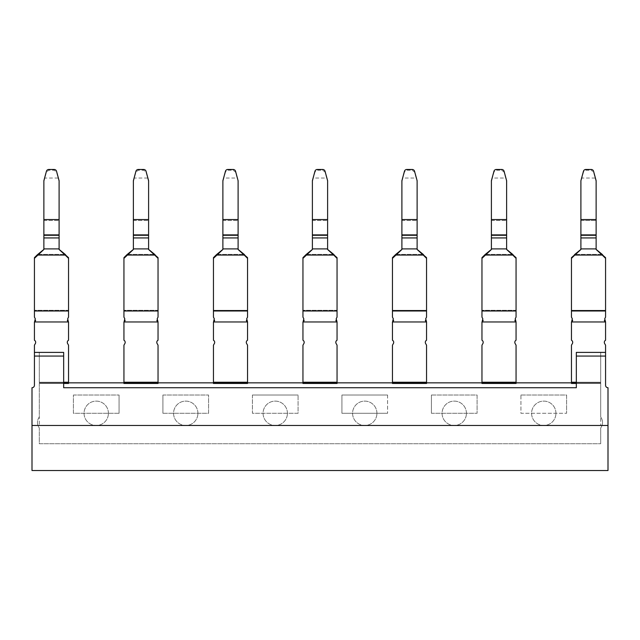<?xml version="1.0" encoding="UTF-8"?>
<svg xmlns="http://www.w3.org/2000/svg" width="640" height="640" viewBox="0 0 640 640"><rect width="100%" height="100%" fill="white"/><g stroke="black" fill="none" stroke-linecap="round" stroke-linejoin="round"><path stroke-width="0.48" stroke-dasharray="3.2 2.4" d="M431.424 395.024L477.088 395.024L477.088 413.288L477.088 395.024L431.424 395.024L431.424 413.288L431.424 395.024M67.624 343.584A2.456 2.456 0 0 1 68.536 340.224A2.432 2.432 0 0 0 67.624 343.584L68.536 345.16L68.536 383.456L68.536 382.848L68.536 383.456L39.304 383.456L39.304 417.008A9.136 9.136 0 0 0 39.304 427.968L39.304 443.736L600.696 443.736L39.304 443.736L39.304 427.968A9.136 9.136 0 0 1 39.304 417.008L39.304 383.456L39.304 425.472L39.304 383.456L63.664 383.456L39.304 383.456L63.664 383.456L63.664 387.72L576.336 387.72L576.336 383.456L600.696 383.456L600.696 425.472L600.696 352.4L600.696 382.24L600.696 352.4L576.336 352.4L576.336 356.056L605.568 356.056L605.568 385.28A2.432 2.432 0 0 0 608 387.72L608 425.472L32 425.472L608 425.472L32 425.472L32 470.528L608 470.528L608 425.472M39.304 425.472L600.696 425.472L39.304 425.472M520.928 395.024L566.6 395.024L566.6 413.288L566.6 395.024L520.928 395.024L520.928 413.288L566.6 413.288L520.928 413.288L520.928 395.024M431.424 413.288L477.088 413.288L431.424 413.288M162.912 413.288L208.576 413.288L208.576 395.024L208.576 413.288L162.912 413.288L162.912 395.024L162.912 413.288M162.912 395.024L208.576 395.024L162.912 395.024M119.072 413.288L73.4 413.288L73.4 395.024L73.4 413.288L119.072 413.288L119.072 395.024L119.072 413.288M73.4 395.024L119.072 395.024L73.4 395.024M387.584 395.024L387.584 413.288L387.584 395.024L341.92 395.024L341.92 413.288L387.584 413.288L341.92 413.288L341.92 395.024L387.584 395.024M252.416 395.024L252.416 413.288L298.08 413.288L298.08 395.024L298.08 413.288L252.416 413.288L252.416 395.024L298.08 395.024L252.416 395.024M576.336 383.456L576.336 382.848L576.336 383.456L600.696 383.456L600.696 417.008A9.136 9.136 0 0 1 600.696 427.968L600.696 443.736L600.696 427.968A9.136 9.136 0 0 0 600.696 417.008L600.696 383.456L576.336 383.456L576.336 387.72L576.336 356.056M63.664 383.456L63.664 387.72L576.336 387.72L63.664 387.72L63.664 356.056L34.432 356.056L34.432 385.28A2.432 2.432 0 0 1 32 387.72L32 425.472M68.536 383.456L68.536 382.24L68.536 383.456L39.304 383.456L39.304 352.4L39.304 382.848L39.304 352.4L63.664 352.4L63.664 382.24L39.304 382.24L39.304 352.4L63.664 352.4L63.664 356.056M63.664 382.848L63.664 382.24L63.664 382.848L39.304 382.848L39.304 383.456L39.304 382.848L516.056 382.848L481.96 382.848L481.96 383.456L481.96 345.16L482.872 343.584A2.456 2.456 0 0 0 481.96 340.224A2.432 2.432 0 0 1 482.872 343.584M34.432 356.056L34.432 352.4L63.664 352.4L63.664 382.24L39.304 382.24L39.304 383.456M576.336 382.24L600.696 382.24L600.696 382.848L600.696 382.24L576.336 382.24L576.336 352.4L576.336 382.848L600.696 382.848L600.696 383.456L571.464 383.456L600.696 383.456L600.696 382.848L576.336 382.848L576.336 382.24L600.696 382.24L571.464 382.24L571.464 345.16L572.376 343.584A2.432 2.432 0 0 0 571.464 340.224A2.432 2.432 0 0 1 572.376 343.584M604.656 343.584A2.456 2.456 0 0 1 605.568 340.224A2.456 2.456 0 0 0 604.656 343.584L605.568 345.16L605.568 352.4L576.336 352.4L605.568 352.4L605.568 356.056M555.944 413.288A12.176 12.176 0 0 0 543.76 401.112A12.176 12.176 0 0 0 531.584 413.288A12.176 12.176 0 0 0 543.76 425.472A12.176 12.176 0 0 0 555.944 413.288A12.176 12.176 0 0 1 543.76 425.472A12.176 12.176 0 0 1 531.584 413.288A12.176 12.176 0 0 1 543.76 401.112A12.176 12.176 0 0 1 555.944 413.288M376.928 413.288A12.176 12.176 0 0 0 364.752 401.112A12.176 12.176 0 0 0 352.576 413.288A12.176 12.176 0 0 0 364.752 425.472A12.176 12.176 0 0 0 376.928 413.288A12.176 12.176 0 0 1 364.752 425.472A12.176 12.176 0 0 1 352.576 413.288A12.176 12.176 0 0 1 364.752 401.112A12.176 12.176 0 0 1 376.928 413.288M466.432 413.288A12.176 12.176 0 0 0 454.256 401.112A12.176 12.176 0 0 0 442.08 413.288A12.176 12.176 0 0 0 454.256 425.472A12.176 12.176 0 0 0 466.432 413.288A12.176 12.176 0 0 1 454.256 425.472A12.176 12.176 0 0 1 442.08 413.288A12.176 12.176 0 0 1 454.256 401.112A12.176 12.176 0 0 1 466.432 413.288M197.92 413.288A12.176 12.176 0 0 0 185.744 401.112A12.176 12.176 0 0 0 173.568 413.288A12.176 12.176 0 0 0 185.744 425.472A12.176 12.176 0 0 0 197.92 413.288A12.176 12.176 0 0 1 185.744 425.472A12.176 12.176 0 0 1 173.568 413.288A12.176 12.176 0 0 1 185.744 401.112A12.176 12.176 0 0 1 197.92 413.288M108.416 413.288A12.176 12.176 0 0 0 96.24 401.112A12.176 12.176 0 0 0 84.056 413.288A12.176 12.176 0 0 0 96.24 425.472A12.176 12.176 0 0 0 108.416 413.288A12.176 12.176 0 0 1 96.24 425.472A12.176 12.176 0 0 1 84.056 413.288A12.176 12.176 0 0 1 96.24 401.112A12.176 12.176 0 0 1 108.416 413.288M287.424 413.288A12.176 12.176 0 0 0 275.248 401.112A12.176 12.176 0 0 0 263.072 413.288A12.176 12.176 0 0 0 275.248 425.472A12.176 12.176 0 0 0 287.424 413.288A12.176 12.176 0 0 1 275.248 425.472A12.176 12.176 0 0 1 263.072 413.288A12.176 12.176 0 0 1 275.248 401.112A12.176 12.176 0 0 1 287.424 413.288M157.128 343.584A2.456 2.456 0 0 1 158.04 340.224A2.432 2.432 0 0 0 157.128 343.584L158.04 345.16L158.04 383.456L158.04 382.848L158.04 383.456L123.944 383.456L123.944 382.848L123.944 383.456L123.944 382.848L158.04 382.848L123.944 382.848L123.944 345.16L124.848 343.584A2.456 2.456 0 0 0 123.944 340.224A2.432 2.432 0 0 1 124.848 343.584M246.632 343.584A2.456 2.456 0 0 1 247.544 340.224A2.432 2.432 0 0 0 246.632 343.584L247.544 345.16L247.544 383.456L247.544 382.848L247.544 383.456L213.448 383.456L213.448 382.848L213.448 383.456L213.448 382.848L247.544 382.848L213.448 382.848L213.448 345.16L214.352 343.584A2.456 2.456 0 0 0 213.448 340.224A2.432 2.432 0 0 1 214.352 343.584M336.144 343.584A2.456 2.456 0 0 1 337.048 340.224A2.432 2.432 0 0 0 336.144 343.584L337.048 345.16L337.048 383.456L337.048 382.848L337.048 383.456L302.952 383.456L302.952 382.848L302.952 383.456L302.952 382.848L337.048 382.848L302.952 382.848L302.952 345.16L303.856 343.584A2.456 2.456 0 0 0 302.952 340.224A2.432 2.432 0 0 1 303.856 343.584M425.648 343.584A2.456 2.456 0 0 1 426.552 340.224A2.432 2.432 0 0 0 425.648 343.584L426.552 345.16L426.552 383.456L426.552 382.848L426.552 383.456L392.456 383.456L392.456 382.848L392.456 383.456L392.456 382.848L426.552 382.848L392.456 382.848L392.456 345.16L393.368 343.584A2.456 2.456 0 0 0 392.456 340.224A2.432 2.432 0 0 1 393.368 343.584M515.152 343.584A2.456 2.456 0 0 1 516.056 340.224A2.432 2.432 0 0 0 515.152 343.584L516.056 345.16L516.056 383.456L481.96 383.456L481.96 382.848L516.056 382.848L516.056 383.456L516.056 382.848L600.696 382.848L571.464 382.848L571.464 383.456L571.464 382.24L571.464 382.848L571.464 382.24L600.696 382.24L600.696 382.848L571.464 382.848L571.464 383.456M68.536 382.848L39.304 382.848L68.536 382.848M516.056 382.24L516.056 382.848L516.056 382.24L481.96 382.24L516.056 382.24M516.056 383.456L516.056 382.848L516.056 383.456L481.96 383.456M426.552 382.24L426.552 382.848L426.552 382.24L392.456 382.24L426.552 382.24M426.552 383.456L426.552 382.848L426.552 383.456L392.456 383.456L392.456 382.848L392.456 383.456M337.048 382.24L337.048 382.848L337.048 382.24L302.952 382.24L337.048 382.24M337.048 383.456L337.048 382.848L337.048 383.456L302.952 383.456L302.952 382.848L302.952 383.456M247.544 382.24L247.544 382.848L247.544 382.24L213.448 382.24L247.544 382.24M247.544 383.456L247.544 382.848L247.544 383.456L213.448 383.456L213.448 382.848L213.448 383.456M158.04 382.24L158.04 382.848L158.04 382.24L123.944 382.24L158.04 382.24M158.04 383.456L158.04 382.848L158.04 383.456L123.944 383.456L123.944 382.848L123.944 383.456M39.304 382.24L63.664 382.24M34.432 352.4L39.304 352.4L34.432 352.4L34.432 345.16L35.344 343.584A2.456 2.456 0 0 0 34.432 340.224A2.432 2.432 0 0 1 35.344 343.584M34.432 258.352L37.272 255.536L37.448 254.672L34.432 257.672L34.432 317.176L35.28 318.704L34.432 321.96L34.432 340.224M68.536 340.224L68.536 321.96L34.568 321.96L68.36 321.96L67.64 318.736L68.36 321.96M481.96 258.352L484.8 255.536L484.976 254.672L481.96 257.672L481.96 317.176L482.808 318.704L481.96 321.96L481.96 340.224M516.056 340.224L516.056 321.96L482.096 321.96L515.888 321.96L515.168 318.736L515.888 321.96M392.456 258.352L395.296 255.536L395.472 254.672L392.456 257.672L392.456 317.176L393.304 318.704L392.456 321.96L392.456 340.224M426.552 340.224L426.552 321.96L392.592 321.96L426.384 321.96L425.712 318.704L426.552 317.176L426.552 310.984L392.456 310.984M302.952 258.352L305.784 255.536L305.968 254.672L302.952 257.672L302.952 317.176L303.8 318.704L302.952 321.96L302.952 340.224M337.048 340.224L337.048 321.96L303.088 321.96L336.88 321.96L336.16 318.736L336.88 321.96M213.448 258.352L216.28 255.536L216.464 254.672L213.448 257.672L213.448 317.176L214.288 318.704L213.448 321.96L213.448 340.224M247.544 340.224L247.544 321.96L213.584 321.96L247.376 321.96L246.648 318.736L247.376 321.96M123.944 258.352L126.776 255.536L126.96 254.672L123.944 257.672L123.944 317.176L124.784 318.704L123.944 321.96L123.944 340.224M158.04 340.224L158.04 321.96L124.072 321.96L157.872 321.96L157.144 318.736L157.872 321.96M34.568 321.96L35.328 318.736L34.432 316.984L34.432 310.304L34.432 317.176L35.328 318.736L34.608 321.96M59.096 180.696L59.096 235.28L59.096 180.696L58.112 178.032L44.856 178.032L43.872 181.656L46.432 172.072L48.784 170.24L54.184 170.24L56.536 172.072L59.096 181.656L59.096 235.28L43.872 235.28L43.872 237.936L43.872 235.28L59.096 235.28L59.096 249.472L59.096 248.896L43.872 248.896L59.096 248.896L59.096 249.472L68.536 258.352L68.536 317.176L67.688 318.704L68.4 321.96M482.096 321.96L482.856 318.736L481.96 316.984L481.96 310.304L481.96 317.176L482.856 318.736L482.128 321.96M506.624 235.28L491.4 235.28L491.4 180.696L493.96 171.256A2.432 2.408 180 0 1 496.312 169.472L496.312 170.24L496.312 169.472L501.712 169.472L501.712 170.24L501.712 169.472A2.432 2.408 180 0 1 504.064 171.256L506.624 180.696L506.624 235.28L506.624 180.696L505.64 178.032L492.384 178.032L491.4 181.656L493.96 172.072L496.312 170.24L501.712 170.24L504.064 172.072L506.624 181.656L506.624 235.28L491.4 235.28L491.4 237.936L491.4 235.28L506.624 235.28L506.624 249.472L506.624 248.896L491.4 248.896L506.624 248.896L506.624 249.472L516.056 258.352L516.056 317.176L515.216 318.704L515.928 321.96M392.592 321.96L393.352 318.736L392.456 316.984L392.456 310.304L392.456 317.176L393.352 318.736L392.624 321.96M303.088 321.96L303.84 318.736L302.952 316.984L302.952 310.304L302.952 317.176L303.84 318.736L303.12 321.96M327.608 235.28L312.392 235.28L312.392 180.696L314.952 171.256A2.432 2.408 180 0 1 317.304 169.472L317.304 170.24L317.304 169.472L322.696 169.472L322.696 170.24L322.696 169.472A2.432 2.408 180 0 1 325.048 171.256L327.608 180.696L327.608 235.28L327.608 180.696L326.632 178.032L313.368 178.032L312.392 181.656L314.952 172.072L317.304 170.24L322.696 170.24L325.048 172.072L327.608 181.656L327.608 235.28L312.392 235.28L312.392 237.936L312.392 235.28L327.608 235.28L327.608 249.472L327.608 248.896L312.392 248.896L327.608 248.896L327.608 249.472L337.048 258.352L337.048 317.176L336.2 318.704L336.912 321.96M238.104 235.28L222.88 235.28L222.88 180.696L225.448 171.256A2.432 2.408 180 0 1 227.8 169.472L227.8 170.24L227.8 169.472L233.192 169.472L233.192 170.24L233.192 169.472A2.432 2.408 180 0 1 235.544 171.256L238.104 180.696L238.104 235.28L238.104 180.696L237.12 178.032L223.864 178.032L222.88 181.656L225.448 172.072L227.8 170.24L233.192 170.24L235.544 172.072L238.104 181.656L238.104 235.28L222.88 235.28L222.88 237.936L222.88 235.28L238.104 235.28L238.104 249.472L238.104 248.896L222.88 248.896L238.104 248.896L238.104 249.472L247.544 258.352L247.544 317.176L246.696 318.704L247.408 321.96M124.072 321.96L124.832 318.736L123.944 316.984L123.944 310.304L123.944 317.176L124.832 318.736L124.112 321.96M148.6 180.696L148.6 235.28L148.6 180.696L147.616 178.032L134.36 178.032L133.376 181.656L135.936 172.072L138.288 170.24L143.688 170.24L146.04 172.072L148.6 181.656L148.6 235.28L133.376 235.28L133.376 237.936L133.376 235.28L148.6 235.28L148.6 249.472L148.6 248.896L133.376 248.896L148.6 248.896L148.6 249.472L158.04 258.352L158.04 317.176L157.192 318.704L157.904 321.96M68.536 317.176L68.536 310.304L68.536 316.984L67.64 318.736L68.536 317.176M65.696 255.536L65.52 254.672L68.536 257.672L68.536 310.304L34.432 310.304L68.536 310.304L68.536 258.352M34.432 257.672L34.432 310.304L34.432 257.672M37.272 255.536L43.872 249.472L43.872 237.936L59.096 237.936L43.872 237.936L43.872 248.896L43.872 220.504L59.096 220.504L43.872 220.504L43.872 180.696L43.872 235.28L43.872 180.696L46.432 171.256A2.432 2.408 180 0 1 48.784 169.472L54.184 169.472A2.432 2.408 180 0 1 56.536 171.256L56.536 172.072L56.536 171.256M516.056 317.176L516.056 310.304L516.056 316.984L515.168 318.736L516.056 317.176M513.224 255.536L513.04 254.672L516.056 257.672L516.056 310.304L481.96 310.304L516.056 310.304L516.056 258.352M481.96 257.672L481.96 310.304L481.96 257.672M484.8 255.536L491.4 249.472L491.4 237.936L506.624 237.936L491.4 237.936L491.4 248.896L491.4 220.504L506.624 220.504L491.4 220.504L491.4 180.696L491.4 235.28M425.664 318.736L426.384 321.96L425.664 318.736L426.552 316.984L426.552 310.304L426.552 317.176L425.664 318.736M417.12 235.28L401.896 235.28L401.896 180.696L404.456 171.256A2.432 2.408 180 0 1 406.808 169.472L406.808 170.24L406.808 169.472L412.2 169.472L412.2 170.24L412.2 169.472A2.432 2.408 180 0 1 414.552 171.256L417.12 180.696L417.12 235.28L417.12 180.696L416.136 178.032L402.88 178.032L401.896 181.656L404.456 172.072L406.808 170.24L412.2 170.24L414.552 172.072L417.12 181.656L417.12 235.28L401.896 235.28L401.896 237.936L401.896 235.28L417.12 235.28L417.12 249.472L417.12 248.896L401.896 248.896L417.12 248.896L417.12 249.472L426.552 257.672L426.552 310.304L392.456 310.304L426.552 310.304L426.552 257.672L426.552 310.984M392.456 257.672L392.456 310.304L392.456 257.672M395.296 255.536L401.896 249.472L401.896 237.936L417.12 237.936L401.896 237.936L401.896 248.896L401.896 220.504L417.12 220.504L401.896 220.504L401.896 180.696L401.896 235.28M423.72 255.536L426.552 258.352M337.048 317.176L337.048 310.304L337.048 316.984L336.16 318.736L337.048 317.176M334.216 255.536L334.032 254.672L337.048 257.672L337.048 310.304L302.952 310.304L337.048 310.304L337.048 258.352M302.952 257.672L302.952 310.304L302.952 257.672M305.784 255.536L312.392 249.472L312.392 237.936L327.608 237.936L312.392 237.936L312.392 248.896L312.392 220.504L327.608 220.504L312.392 220.504L312.392 180.696L312.392 235.28M247.544 317.176L247.544 310.304L247.544 316.984L246.648 318.736L247.544 317.176M244.704 255.536L244.528 254.672L247.544 257.672L247.544 310.304L213.448 310.304L213.448 316.984L213.448 310.304L247.544 310.304L247.544 258.352M213.448 257.672L213.448 310.304L213.448 257.672M213.448 317.176L214.336 318.736L213.616 321.96L214.336 318.736L213.448 317.176M216.28 255.536L222.88 249.472L222.88 237.936L238.104 237.936L222.88 237.936L222.88 248.896L222.88 220.504L238.104 220.504L222.88 220.504L222.88 180.696L222.88 235.28M158.04 317.176L158.04 310.304L158.04 316.984L157.144 318.736L158.04 317.176M155.2 255.536L155.024 254.672L158.04 257.672L158.04 310.304L123.944 310.304L158.04 310.304L158.04 258.352M123.944 257.672L123.944 310.304L123.944 257.672M126.776 255.536L133.376 249.472L133.376 237.936L148.6 237.936L133.376 237.936L133.376 248.896L133.376 220.504L148.6 220.504L133.376 220.504L133.376 180.696L133.376 235.28L133.376 180.696L135.936 171.256A2.432 2.408 180 0 1 138.288 169.472L143.688 169.472A2.432 2.408 180 0 1 146.04 171.256L146.04 172.072L146.04 171.256M571.464 258.352L571.464 317.176L571.464 310.304L605.568 310.304L605.568 316.984L605.568 310.304L571.464 310.304L571.464 257.672L571.464 258.352L580.904 249.472L580.904 235.28L580.904 237.936L596.128 237.936L596.128 219.544L580.904 219.544L580.904 180.696L580.904 235.28L580.904 220.504L596.128 220.504L580.904 220.504L580.904 181.656L581.888 178.032L580.904 180.696L583.464 171.256A2.432 2.408 180 0 1 585.816 169.472L591.216 169.472A2.432 2.408 180 0 1 593.568 171.256L596.128 180.696L596.128 219.544M602.728 255.536L602.552 254.672L605.568 257.672L605.568 258.352L602.208 255.064L574.824 255.064M605.568 258.352L605.568 317.176L604.672 318.736L605.392 321.96L571.64 321.96L572.36 318.736L571.464 316.984L571.464 257.672L574.48 254.672L574.304 255.536M605.568 257.672L605.568 310.304L605.568 257.672M596.128 248.896L580.904 248.896L580.904 237.936L596.128 237.936L596.128 248.896L596.128 180.696L595.144 178.032L596.128 181.656L596.128 235.28L580.904 235.28L596.128 235.28L596.128 248.896L580.904 248.896L596.128 248.896L596.128 249.472L596.128 248.896L596.128 249.472L602.208 255.064M605.568 340.224L605.568 321.96L604.672 318.736L605.568 316.984L604.416 320.424M572.616 320.424L571.464 316.984L572.36 318.736L571.464 321.96L571.464 340.224M596.128 235.28L580.904 235.28L580.904 219.544M595.144 178.032L581.888 178.032L583.464 172.072L585.816 170.24L591.216 170.24L591.216 169.472L591.216 170.24L593.568 172.072L595.144 178.032M605.392 321.96L571.64 321.96M605.568 352.4L600.696 352.4L600.696 382.24M600.696 383.456L600.696 382.848L576.336 382.848M580.904 235.28L580.904 248.896M68.536 310.984L34.432 310.984M516.056 310.984L481.96 310.984M337.048 310.984L302.952 310.984M247.544 310.984L213.448 310.984M158.04 310.984L123.944 310.984M65.176 255.064L37.792 255.064M512.704 255.064L485.32 255.064M423.2 255.064L395.816 255.064M333.696 255.064L306.304 255.064M244.184 255.064L216.8 255.064M154.68 255.064L127.296 255.064M37.816 254.376L65.152 254.376L37.816 254.376M59.096 248.896L43.872 248.896M485.336 254.376L512.68 254.376L485.336 254.376M506.624 248.896L491.4 248.896M395.832 254.376L423.176 254.376L395.832 254.376M417.12 248.896L401.896 248.896M306.328 254.376L333.672 254.376L306.328 254.376M327.608 248.896L312.392 248.896M216.824 254.376L244.168 254.376L216.824 254.376M238.104 248.896L222.88 248.896M127.32 254.376L154.664 254.376L127.32 254.376M148.6 248.896L133.376 248.896M46.432 172.072L46.432 171.256L46.432 172.072M59.096 237.936L43.872 237.936M59.096 219.544L43.872 219.544M59.096 234.888L43.872 234.888M59.096 235.28L43.872 235.28M506.624 237.936L491.4 237.936M506.624 219.544L491.4 219.544M506.624 234.888L491.4 234.888M417.12 237.936L401.896 237.936M417.12 219.544L401.896 219.544M417.12 234.888L401.896 234.888M327.608 237.936L312.392 237.936M327.608 219.544L312.392 219.544M327.608 234.888L312.392 234.888M238.104 237.936L222.88 237.936M238.104 219.544L222.88 219.544M238.104 234.888L222.88 234.888M135.936 172.072L135.936 171.256L135.936 172.072M148.6 237.936L133.376 237.936M148.6 219.544L133.376 219.544M148.6 234.888L133.376 234.888M148.6 235.28L133.376 235.28M48.784 170.24L48.784 169.472L48.784 170.24M54.184 170.24L54.184 169.472L54.184 170.24M138.288 170.24L138.288 169.472L138.288 170.24M143.688 170.24L143.688 169.472L143.688 170.24M605.568 310.984L571.464 310.984M602.184 254.376L574.848 254.376L602.184 254.376M596.128 237.936L580.904 237.936M593.568 172.072L593.568 171.256L593.568 172.072M596.128 234.888L580.904 234.888M583.464 172.072L583.464 171.256L583.464 172.072M585.816 170.24L585.816 169.472L585.816 170.24M67.568 321.016L67.36 320.296L67.568 321.016M35.608 320.296L35.4 321.016L35.608 320.296M515.096 321.016L514.888 320.296L515.096 321.016M483.128 320.296L482.928 321.016L483.128 320.296M425.592 321.016L425.384 320.296L425.592 321.016M393.624 320.296L393.416 321.016L393.624 320.296M336.088 321.016L335.88 320.296L336.088 321.016M304.12 320.296L303.912 321.016L304.12 320.296M246.584 321.016L246.376 320.296L246.584 321.016M214.616 320.296L214.408 321.016L214.616 320.296M157.072 321.016L156.872 320.296L157.072 321.016M125.112 320.296L124.904 321.016L125.112 320.296M572.64 320.296L572.432 321.016L572.64 320.296M604.6 321.016L604.392 320.296L604.6 321.016"/><path stroke-width="0.96" d="M34.432 352.4L63.664 352.4L63.664 356.056L34.432 356.056L34.432 345.16L35.344 343.584A2.456 2.456 0 0 0 34.432 340.224L34.432 321.96L68.536 321.96L68.536 340.224A2.432 2.432 0 0 0 67.624 343.584L68.536 345.16L68.536 382.848L576.336 382.848M608 425.472L608 470.528L32 470.528L32 425.472L608 425.472L608 387.72A2.432 2.432 0 0 1 605.568 385.28L605.568 352.4L576.336 352.4L576.336 387.72L63.664 387.72L63.664 356.056M32 425.472L32 387.72A2.432 2.432 0 0 0 34.432 385.28L34.432 356.056M576.336 356.056L605.568 356.056M516.056 382.24L481.96 382.24L481.96 383.456L516.056 383.456L516.056 345.16L515.152 343.584A2.432 2.432 0 0 1 516.056 340.224L516.056 321.96L515.216 318.704L516.056 317.176L516.056 257.672L506.624 249.408L513.04 254.672L513.224 255.536L516.056 258.352M426.552 382.24L392.456 382.24L392.456 383.456L426.552 383.456L426.552 345.16L425.648 343.584A2.432 2.432 0 0 1 426.552 340.224L426.552 321.96L425.712 318.704L426.552 317.176L426.552 257.672L417.12 249.408L423.536 254.672L423.72 255.536L426.552 258.352M337.048 382.24L302.952 382.24L302.952 383.456L337.048 383.456L337.048 345.16L336.144 343.584A2.432 2.432 0 0 1 337.048 340.224L337.048 321.96L336.2 318.704L337.048 317.176L337.048 257.672L327.608 249.408L334.032 254.672L334.216 255.536L337.048 258.352M247.544 382.24L213.448 382.24L213.448 383.456L247.544 383.456L247.544 345.16L246.632 343.584A2.432 2.432 0 0 1 247.544 340.224L247.544 321.96L246.696 318.704L247.544 317.176L247.544 257.672L238.104 249.408L244.528 254.672L244.704 255.536L247.544 258.352M158.04 382.24L123.944 382.24L123.944 383.456L158.04 383.456L158.04 345.16L157.128 343.584A2.432 2.432 0 0 1 158.04 340.224L158.04 321.96L157.192 318.704L158.04 317.176L158.04 257.672L148.6 249.408L155.024 254.672L155.2 255.536L158.04 258.352M63.664 383.456L68.536 383.456L68.536 382.848L63.664 382.848M572.616 320.424L571.464 321.96L571.464 340.224A2.456 2.456 0 0 1 572.376 343.584L571.464 345.16L571.464 383.456L576.336 383.456M481.96 382.24L481.96 345.16L482.872 343.584A2.456 2.456 0 0 0 481.96 340.224L481.96 321.96L515.928 321.96M392.456 382.24L392.456 345.16L393.368 343.584A2.456 2.456 0 0 0 392.456 340.224L392.456 321.96L426.416 321.96M302.952 382.24L302.952 345.16L303.856 343.584A2.456 2.456 0 0 0 302.952 340.224L302.952 321.96L336.912 321.96M213.448 382.24L213.448 345.16L214.352 343.584A2.456 2.456 0 0 0 213.448 340.224L213.448 321.96L247.408 321.96M123.944 382.24L123.944 345.16L124.848 343.584A2.456 2.456 0 0 0 123.944 340.224L123.944 321.96L157.904 321.96M63.664 382.24L68.536 382.24M56.536 171.256L59.096 180.696L56.536 171.256A2.432 2.408 180 0 0 54.184 169.472L48.784 169.472A2.432 2.408 180 0 0 46.432 171.256L43.872 180.696L43.872 249.472L34.432 258.352L34.432 317.176L35.28 318.704L34.568 321.96M68.4 321.96L67.688 318.704L68.536 317.176L68.536 257.672L59.096 249.408L65.52 254.672L65.696 255.536L68.536 258.352M491.4 248.896L506.624 248.896L506.624 180.696L504.064 171.256A2.432 2.408 180 0 0 501.712 169.472L496.312 169.472A2.432 2.408 180 0 0 493.96 171.256L491.4 180.696L491.4 249.472L481.96 258.352L481.96 317.176L482.808 318.704L482.096 321.96M401.896 248.896L417.12 248.896L417.12 180.696L414.552 171.256A2.432 2.408 180 0 0 412.2 169.472L406.808 169.472A2.432 2.408 180 0 0 404.456 171.256L401.896 180.696L401.896 249.472L392.456 258.352L392.456 317.176L393.304 318.704L392.592 321.96M312.392 248.896L327.608 248.896L327.608 180.696L325.048 171.256A2.432 2.408 180 0 0 322.696 169.472L317.304 169.472A2.432 2.408 180 0 0 314.952 171.256L312.392 180.696L312.392 249.472L302.952 258.352L302.952 317.176L303.8 318.704L303.088 321.96M222.88 248.896L238.104 248.896L238.104 180.696L235.544 171.256A2.432 2.408 180 0 0 233.192 169.472L227.8 169.472A2.432 2.408 180 0 0 225.448 171.256L222.88 180.696L222.88 249.472L213.448 258.352L213.448 317.176L214.288 318.704L213.584 321.96M146.04 171.256L148.6 180.696L146.04 171.256A2.432 2.408 180 0 0 143.688 169.472L138.288 169.472A2.432 2.408 180 0 0 135.936 171.256L133.376 180.696L133.376 249.472L123.944 258.352L123.944 317.176L124.784 318.704L124.072 321.96M65.696 255.536L59.096 249.472L59.096 180.696M37.272 255.536L37.448 254.672L34.432 257.672L34.432 258.352M513.224 255.536L506.624 249.472L506.624 248.896M484.8 255.536L484.976 254.672L481.96 257.672L481.96 258.352M423.72 255.536L417.12 249.472L417.12 248.896M395.296 255.536L395.472 254.672L392.456 257.672L392.456 258.352M334.216 255.536L327.608 249.472L327.608 248.896M305.784 255.536L305.968 254.672L302.952 257.672L302.952 258.352M244.704 255.536L238.104 249.472L238.104 248.896M216.28 255.536L216.464 254.672L213.448 257.672L213.448 258.352M155.2 255.536L148.6 249.472L148.6 180.696M126.776 255.536L126.96 254.672L123.944 257.672L123.944 258.352M37.816 254.376L43.872 249.408L37.816 254.376M485.336 254.376L491.4 249.408L485.336 254.376M395.832 254.376L401.896 249.408L395.832 254.376M306.328 254.376L312.392 249.408L306.328 254.376M216.824 254.376L222.88 249.408L216.824 254.376M127.32 254.376L133.376 249.408L127.32 254.376M43.872 237.936L59.096 237.936M491.4 237.936L506.624 237.936M401.896 237.936L417.12 237.936M312.392 237.936L327.608 237.936M222.88 237.936L238.104 237.936M133.376 237.936L148.6 237.936M605.568 258.352L602.728 255.536L602.552 254.672L596.128 249.408L605.568 257.672L605.568 317.176L604.72 318.704L605.568 321.96L605.568 340.224A2.432 2.432 0 0 0 604.656 343.584L605.568 345.16L605.568 352.4M571.464 258.352L574.304 255.536L574.48 254.672L580.904 249.408L571.464 257.672L571.464 317.176L572.312 318.704L571.6 321.96L605.432 321.96L604.416 320.424M574.304 255.536L580.904 249.472L580.904 180.696L583.464 171.256A2.432 2.408 180 0 1 585.816 169.472L591.216 169.472A2.432 2.408 0 0 1 593.568 171.256L596.128 180.696L596.128 249.472L602.728 255.536M571.464 382.24L576.336 382.24M580.904 237.936L596.128 237.936M34.432 310.984L68.536 310.984M481.96 310.984L516.056 310.984M392.456 310.984L426.552 310.984M302.952 310.984L337.048 310.984M213.448 310.984L247.544 310.984M123.944 310.984L158.04 310.984M37.792 255.064L65.176 255.064M485.32 255.064L512.704 255.064M395.816 255.064L423.2 255.064M306.304 255.064L333.696 255.064M216.8 255.064L244.184 255.064M127.296 255.064L154.68 255.064M43.872 248.896L59.096 248.896M133.376 248.896L148.6 248.896M43.872 219.544L59.096 219.544M43.872 234.888L59.096 234.888M43.872 235.28L59.096 235.28M491.4 219.544L506.624 219.544M491.4 234.888L506.624 234.888M491.4 235.28L506.624 235.28M401.896 219.544L417.12 219.544M401.896 234.888L417.12 234.888M401.896 235.28L417.12 235.28M312.392 219.544L327.608 219.544M312.392 234.888L327.608 234.888M312.392 235.28L327.608 235.28M222.88 219.544L238.104 219.544M222.88 234.888L238.104 234.888M222.88 235.28L238.104 235.28M133.376 219.544L148.6 219.544M133.376 234.888L148.6 234.888M133.376 235.28L148.6 235.28M571.464 310.984L605.568 310.984M574.824 255.064L602.208 255.064M580.904 219.544L596.128 219.544M580.904 248.896L596.128 248.896M580.904 235.28L596.128 235.28M580.904 234.888L596.128 234.888M67.568 321.016L67.36 320.296M35.608 320.296L35.4 321.016L35.608 320.296M515.096 321.016L514.888 320.296M483.128 320.296L482.928 321.016L483.128 320.296M425.592 321.016L425.384 320.296M393.624 320.296L393.416 321.016L393.624 320.296M336.088 321.016L335.88 320.296M304.12 320.296L303.912 321.016L304.12 320.296M246.584 321.016L246.376 320.296M214.616 320.296L214.408 321.016L214.616 320.296M157.072 321.016L156.872 320.296M125.112 320.296L124.904 321.016L125.112 320.296M572.64 320.296L572.432 321.016M604.6 321.016L604.392 320.296"/></g></svg>
